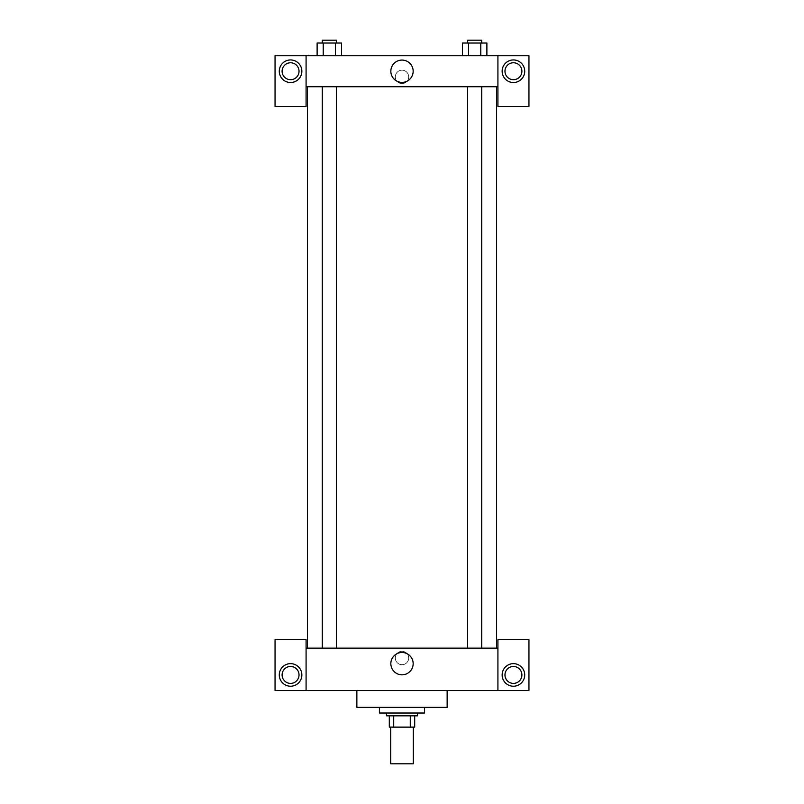<?xml version="1.0" encoding="UTF-8"?>
<svg xmlns="http://www.w3.org/2000/svg" width="804" height="804" viewBox="0 0 804 804"><rect width="100%" height="100%" fill="white"/><g stroke="black" fill="none" stroke-linecap="round" stroke-linejoin="round"><path stroke-width="0.6" stroke-dasharray="4.02 3.01" d="M413.286 763.8L390.714 763.8M413.286 727.128L390.714 727.128L413.286 727.128M393.719 727.128L389.307 727.128L389.307 715.841L393.719 715.841L393.719 727.128L414.693 727.128M410.281 715.841L393.719 715.841L410.281 715.841L410.281 727.128M393.719 715.841L389.307 715.841M386.483 715.841L417.517 715.841M402 713.017L386.483 713.017L402 713.017M424.572 713.017L379.428 713.017M424.572 707.379L379.428 707.379L424.572 707.379M447.135 690.455L447.135 707.379L356.865 707.379L356.865 690.455L447.135 690.455L356.865 690.455M306.083 690.455L306.083 639.672L275.048 639.672L275.048 690.455L528.952 690.455L528.952 639.672L497.917 639.672L497.917 690.455M290.566 686.224A11.286 11.286 0 0 0 300.344 669.29A11.286 11.286 0 0 0 280.797 669.29A11.286 11.286 0 0 0 290.566 686.224M282.103 674.938A8.462 8.462 0 0 1 294.797 667.611A8.462 8.462 0 0 1 294.797 682.264A8.462 8.462 0 0 1 282.103 674.938M513.434 686.224A11.286 11.286 0 0 0 523.203 669.29A11.286 11.286 0 0 0 503.656 669.29A11.286 11.286 0 0 0 513.434 686.224M521.896 674.938A8.462 8.462 0 0 1 509.203 682.264A8.462 8.462 0 0 1 509.203 667.611A8.462 8.462 0 0 1 521.896 674.938M306.083 658.014L306.083 651.31L306.083 658.014M402 652.496A11.155 11.155 0 0 0 392.332 669.229A11.155 11.155 0 0 0 411.668 669.229A11.155 11.155 0 0 0 402 652.496M408.703 658.014A6.703 6.703 0 0 0 398.653 652.205A6.703 6.703 0 0 0 398.653 663.813A6.703 6.703 0 0 0 408.703 658.014A6.703 6.703 0 0 1 398.653 663.813A6.703 6.703 0 0 1 398.653 652.205A6.703 6.703 0 0 1 408.703 658.014M306.083 648.135L497.917 648.135M497.917 658.014L497.917 651.31L497.917 658.014M474.672 648.135L481.727 648.135L474.672 648.135M329.328 648.135L336.384 648.135L329.328 648.135M402 648.135L496.51 648.135L402 648.135M402 86.752L307.49 86.752L402 86.752M474.672 86.752L481.727 86.752L474.672 86.752M329.328 86.752L322.273 86.752L329.328 86.752M497.917 86.752L306.083 86.752L306.083 106.49L275.048 106.49L275.048 55.717L528.952 55.717L528.952 106.49L497.917 106.49L497.917 55.717M408.703 76.872A6.703 6.703 0 0 0 398.653 71.074A6.703 6.703 0 0 0 398.653 82.671A6.703 6.703 0 0 0 408.703 76.872A6.703 6.703 0 0 1 398.653 82.671A6.703 6.703 0 0 1 398.653 71.074A6.703 6.703 0 0 1 408.703 76.872M299.028 71.234A8.462 8.462 0 0 0 286.335 63.898A8.462 8.462 0 0 0 286.335 78.561A8.462 8.462 0 0 0 299.028 71.234M521.896 71.234A8.462 8.462 0 0 0 509.203 63.898A8.462 8.462 0 0 0 509.203 78.561A8.462 8.462 0 0 0 521.896 71.234M290.566 82.521A11.286 11.286 0 0 0 300.344 65.586A11.286 11.286 0 0 0 280.797 65.586A11.286 11.286 0 0 0 290.566 82.521M513.434 82.521A11.286 11.286 0 0 0 523.203 65.586A11.286 11.286 0 0 0 503.656 65.586A11.286 11.286 0 0 0 513.434 82.521M306.083 55.717L306.083 86.752M341.549 55.717L317.098 55.717L341.559 55.717L323.218 55.717L341.549 55.717L323.218 55.717L341.549 55.717L341.549 43.024L335.439 43.024L341.549 43.024L335.439 43.024L335.439 55.717L317.118 55.717L335.439 55.717L335.439 43.024L323.218 43.024L335.439 43.024L335.439 55.717M462.451 55.717L486.902 55.717L462.441 55.717L486.882 55.717L462.451 55.717L486.882 55.717L462.451 55.717L462.451 43.024L486.882 43.024L480.782 43.024L480.782 55.717L480.782 43.024L468.561 43.024L468.561 55.717L468.561 43.024L462.451 43.024L486.882 43.024L486.882 55.717M390.844 71.234A11.155 11.155 0 0 0 407.578 80.892A11.155 11.155 0 0 0 407.578 61.566A11.155 11.155 0 0 0 390.844 71.234M497.917 76.872L497.917 83.576L497.917 76.872M306.083 76.872L306.083 83.576L306.083 76.872M481.727 43.024L467.616 43.024L481.727 43.024L467.616 43.024L481.727 43.024L481.727 40.2L467.616 40.2L481.727 40.2L467.616 40.2L467.616 43.024M317.118 55.717L317.118 43.024L323.218 43.024L323.218 55.717L317.118 55.717L323.218 55.717L323.218 43.024L317.118 43.024L335.439 43.024M336.384 43.024L322.273 43.024L336.384 43.024L322.273 43.024L336.384 43.024L336.384 40.2L322.273 40.2L336.384 40.2L322.273 40.2L322.273 43.024M480.782 43.024L480.782 55.717M468.561 43.024L468.561 55.717M323.218 43.024L323.218 55.717M322.273 86.752L322.273 648.135M336.384 86.752L336.384 648.135M467.616 86.752L467.616 648.135M481.727 86.752L481.727 648.135"/><path stroke-width="1.21" d="M390.714 727.128L390.714 763.8L413.286 763.8L413.286 727.128M410.281 715.841L410.281 727.128L389.307 727.128L389.307 715.841M410.281 727.128L414.693 727.128L414.693 715.841L414.693 727.128M417.517 713.017L417.517 715.841L386.483 715.841L386.483 713.017M393.719 715.841L393.719 727.128M379.428 707.379L379.428 713.017L424.572 713.017L424.572 707.379M356.865 690.455L356.865 707.379L447.135 707.379L447.135 690.455M497.917 690.455L497.917 639.672L528.952 639.672L528.952 690.455L275.048 690.455L275.048 639.672L306.083 639.672L306.083 690.455M290.566 686.224A11.286 11.286 0 0 1 280.797 669.29A11.286 11.286 0 0 1 300.344 669.29A11.286 11.286 0 0 1 290.566 686.224M282.103 674.938A8.462 8.462 0 0 1 294.797 667.611A8.462 8.462 0 0 1 294.797 682.264A8.462 8.462 0 0 1 282.103 674.938M513.434 686.224A11.286 11.286 0 0 1 503.656 669.29A11.286 11.286 0 0 1 523.203 669.29A11.286 11.286 0 0 1 513.434 686.224M504.972 674.938A8.462 8.462 0 0 1 513.434 666.476A8.462 8.462 0 0 1 521.896 674.938A8.462 8.462 0 0 1 513.434 683.4A8.462 8.462 0 0 1 504.972 674.938M402 652.496A11.155 11.155 0 0 1 411.668 669.229A11.155 11.155 0 0 1 392.332 669.229A11.155 11.155 0 0 1 402 652.496M497.917 648.135L306.083 648.135M497.917 86.752L497.917 106.49L528.952 106.49L528.952 55.717L497.917 55.717L497.917 86.752L306.083 86.752L306.083 106.49L275.048 106.49L275.048 55.717L306.083 55.717L306.083 86.752M299.028 71.234A8.462 8.462 0 0 1 290.566 79.696A8.462 8.462 0 0 1 282.103 71.234A8.462 8.462 0 0 1 290.566 62.772A8.462 8.462 0 0 1 299.028 71.234M290.566 82.521A11.286 11.286 0 0 1 280.797 65.586A11.286 11.286 0 0 1 300.344 65.586A11.286 11.286 0 0 1 290.566 82.521M521.896 71.234A8.462 8.462 0 0 1 509.203 78.561A8.462 8.462 0 0 1 509.203 63.898A8.462 8.462 0 0 1 521.896 71.234M513.434 82.521A11.286 11.286 0 0 1 503.656 65.586A11.286 11.286 0 0 1 523.203 65.586A11.286 11.286 0 0 1 513.434 82.521M497.917 55.717L306.083 55.717M390.844 71.234A11.155 11.155 0 0 1 407.578 61.566A11.155 11.155 0 0 1 407.578 80.892A11.155 11.155 0 0 1 390.844 71.234M486.882 55.717L486.882 43.024L462.451 43.024L462.451 55.717M480.782 43.024L480.782 55.717M468.561 43.024L468.561 55.717M467.616 43.024L467.616 40.2L481.727 40.2L481.727 43.024M341.549 55.717L341.549 43.024L317.118 43.024L317.118 55.717M335.439 43.024L335.439 55.717M323.218 43.024L323.218 55.717M322.273 43.024L322.273 40.2L336.384 40.2L336.384 43.024M307.49 86.752L307.49 648.135M496.51 86.752L496.51 648.135M481.727 648.135L481.727 86.752M467.616 648.135L467.616 86.752M322.273 86.752L322.273 648.135M336.384 86.752L336.384 648.135"/></g></svg>

